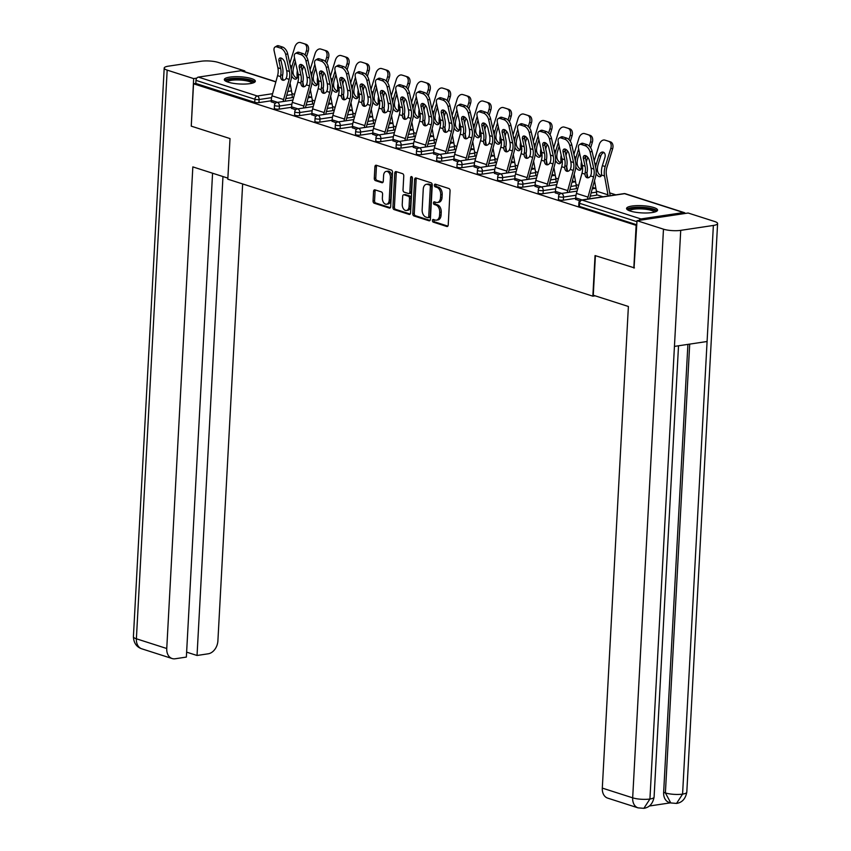 <?xml version="1.0" encoding="UTF-8"?>
<svg xmlns="http://www.w3.org/2000/svg" width="851" height="851" viewBox="0 0 851 851"><rect width="100%" height="100%" fill="white"/><g stroke="black" fill="none" stroke-linecap="round" stroke-linejoin="round"><path stroke-width="1.28" d="M432.436 220.526A1.372 0.883 -98.5 0 0 433.265 222.143L446.828 226.494A1.957 1.266 -98.5 0 0 447.222 226.526A1.957 1.266 -98.5 0 0 448.211 225.004L450.062 190.826A1.957 1.266 -98.5 0 0 448.881 188.518L435.318 184.167A1.372 0.883 -98.5 0 0 435.169 186.826L436.925 187.39A6.255 4.042 -98.5 0 1 440.69 194.773L440.531 197.623A6.255 4.042 -98.5 0 1 437.371 202.495A6.255 4.042 -98.5 0 1 436.116 202.389L434.361 201.825A1.372 0.883 -98.5 0 0 434.223 204.485L435.978 205.048A6.255 4.042 -98.5 0 1 439.733 212.431L439.573 215.282A6.255 4.042 -98.5 0 1 436.414 220.154A6.255 4.042 -98.5 0 1 435.159 220.047L433.404 219.484A1.372 0.883 -98.5 0 0 432.436 220.526M434.084 219.696A1.372 0.883 -98.5 0 0 434.765 221.92L447.849 226.111M435.999 184.39A1.372 0.883 -98.5 0 0 436.68 186.603L438.435 187.167L436.925 187.39M435.042 202.049A1.372 0.883 -98.5 0 0 435.723 204.261L437.478 204.825L435.978 205.048M228.1 82.143A15.531 3.606 3.1 0 0 245.152 84.047A15.531 3.606 3.1 0 0 255.343 81.228A15.531 3.606 3.1 0 0 251.566 78.622A15.531 3.606 3.1 0 0 234.504 76.718A15.531 3.606 3.1 0 0 224.324 79.547A15.531 3.606 3.1 0 0 228.1 82.143M630.336 211.059A15.531 3.606 3.1 0 0 647.398 212.963A15.531 3.606 3.1 0 0 657.578 210.133A15.531 3.606 3.1 0 0 653.802 207.538A15.531 3.606 3.1 0 0 636.75 205.634A15.531 3.606 3.1 0 0 626.559 208.452A15.531 3.606 3.1 0 0 630.336 211.059M374.961 189.837A1.957 1.266 -98.5 0 0 374.568 189.805A1.957 1.266 -98.5 0 0 373.578 191.326L373.057 200.921A1.957 1.266 -98.5 0 0 374.238 203.229L389.301 208.048A1.957 1.266 -98.5 0 0 389.694 208.091A1.957 1.266 -98.5 0 0 390.683 206.559L392.534 172.391A1.957 1.266 -98.5 0 0 391.364 170.083L376.291 165.254A1.957 1.266 -98.5 0 0 375.897 165.222A1.957 1.266 -98.5 0 0 374.908 166.743L374.28 178.327A1.957 1.266 -98.5 0 0 375.461 180.635L381.908 182.699A1.957 1.266 -98.5 0 0 382.301 182.731A1.957 1.266 -98.5 0 0 383.29 181.21L383.599 175.466A5.234 3.372 -98.5 0 1 386.237 171.391A5.234 3.372 -98.5 0 1 390.428 177.657L389.215 200.155A5.234 3.372 -98.5 0 1 386.567 204.229A5.234 3.372 -98.5 0 1 382.376 197.964L382.578 194.209A1.957 1.266 -98.5 0 0 381.408 191.911L374.961 189.837M634.442 267.895L595.051 255.566L592.849 296.18L227.813 179.189L230.015 138.575L191.252 126.15L193.539 83.792L636.739 225.536M633.825 267.991L636.112 225.632M412.778 213.644A1.957 1.266 -98.5 0 0 413.948 215.952L429.01 220.781A1.957 1.266 -98.5 0 0 429.404 220.813A1.957 1.266 -98.5 0 0 430.393 219.292L432.244 185.114A1.957 1.266 -98.5 0 0 431.074 182.805L416.001 177.976A1.957 1.266 -98.5 0 0 415.607 177.944A1.957 1.266 -98.5 0 0 414.628 179.465L412.778 213.644L414.277 213.42A1.957 1.266 -98.5 0 0 415.448 215.728L430.042 220.398M409.161 214.42L394.087 209.591A1.957 1.266 -98.5 0 1 392.917 207.282L394.768 173.104A1.957 1.266 -98.5 0 1 395.758 171.583A1.957 1.266 -98.5 0 1 396.151 171.615L402.597 173.678A1.957 1.266 -98.5 0 1 403.768 175.987L403.023 189.847A1.957 1.266 -98.5 0 0 404.193 192.156L408.469 193.528A1.957 1.266 -98.5 0 0 408.863 193.56A1.957 1.266 -98.5 0 0 409.852 192.039L410.629 177.614A1.372 0.883 -98.5 0 1 412.416 178.189L410.544 212.931A1.957 1.266 -98.5 0 1 409.554 214.452A1.957 1.266 -98.5 0 1 409.161 214.42L409.916 214.303M592.849 296.18L595.168 295.84M685.257 213.441A2.989 2.17 107.8 0 0 684.278 212.622A2.989 2.17 107.8 0 0 683.523 212.559L640.952 218.952A2.989 2.17 107.8 0 0 639.09 220.377M636.952 221.685L579.605 203.304L579.435 206.399L636.782 224.781M193.539 83.792L195.804 83.451L195.964 80.356A2.989 2.17 -72.2 0 1 198.379 77.111L240.95 70.729A2.989 2.17 -72.2 0 1 241.705 70.782L275.905 81.739M308.519 96.354L311.423 97.291M328.816 102.854L331.72 103.79M349.112 109.364L352.016 110.29M369.398 115.864L372.302 116.8M389.694 122.374L392.598 123.299M409.991 128.873L412.895 129.809M430.287 135.383L433.191 136.309M450.583 141.883L453.487 142.819M470.869 148.382L473.773 149.319M491.165 154.893L494.069 155.818M511.462 161.392L514.366 162.328M531.758 167.902L534.662 168.828M552.054 174.402L554.958 175.338M572.34 180.912L575.244 181.837M592.636 187.411L595.54 188.348M609.71 192.879L615.837 194.847M575.627 199.294L579.765 200.847M279.234 109.13A2.989 0.691 -176.9 0 1 275.022 108.843A2.989 0.691 -176.9 0 1 274.299 108.343L274.469 105.247A2.989 0.691 -176.9 0 0 275.192 105.747A2.989 0.691 3.1 0 0 279.405 106.035L279.234 109.13L291.553 107.279M312.466 104.141L306.115 105.088M292.17 97.631L285.819 98.588M271.256 100.78L258.938 102.62A2.989 0.691 -176.9 0 1 254.736 102.343L254.896 99.248L195.964 80.356M195.804 83.451L254.736 102.343M579.435 206.399A2.989 0.691 -176.9 0 1 578.712 205.899L578.882 202.804A2.989 0.691 -176.9 0 0 579.605 203.304A2.989 2.17 107.8 0 1 582.02 200.07L640.952 218.952M291.499 108.237L295.648 109.79M319.816 122.14A2.989 0.691 -176.9 0 1 315.615 121.853A2.989 0.691 -176.9 0 1 314.891 121.353L315.051 118.257A2.989 0.691 -176.9 0 0 315.785 118.757A2.989 0.691 3.1 0 0 319.987 119.044L319.816 122.14L332.145 120.289M353.048 117.151L346.697 118.098M332.092 121.246L336.23 122.799M360.409 135.149A2.989 0.691 -176.9 0 1 356.207 134.862A2.989 0.691 -176.9 0 1 355.473 134.362L355.644 131.267A2.989 0.691 -176.9 0 0 356.367 131.767A2.989 0.691 3.1 0 0 360.579 132.054L360.409 135.149L372.727 133.299M393.641 130.16L387.29 131.107M372.685 134.256L376.823 135.798M401.002 148.148A2.989 0.691 -176.9 0 1 396.789 147.861A2.989 0.691 -176.9 0 1 396.066 147.361L396.236 144.276A2.989 0.691 -176.9 0 0 396.96 144.776A2.989 0.691 3.1 0 0 401.161 145.064L401.002 148.148L413.32 146.308M434.233 143.159L427.883 144.117M413.267 147.255L417.415 148.808M441.584 161.158A2.989 0.691 -176.9 0 1 437.382 160.871A2.989 0.691 -176.9 0 1 436.648 160.371L436.818 157.275A2.989 0.691 -176.9 0 0 437.552 157.775A2.989 0.691 3.1 0 0 441.754 158.063L441.584 161.158L453.913 159.307M474.815 156.169L468.465 157.127M453.86 160.265L457.998 161.818M482.177 174.168A2.989 0.691 -176.9 0 1 477.964 173.881A2.989 0.691 -176.9 0 1 477.241 173.381L477.411 170.285A2.989 0.691 -176.9 0 0 478.134 170.785A2.989 0.691 3.1 0 0 482.347 171.072L482.177 174.168L494.495 172.317M515.408 169.179L509.058 170.136M494.442 173.274L498.59 174.827M522.769 187.177A2.989 0.691 -176.9 0 1 518.557 186.89A2.989 0.691 -176.9 0 1 517.833 186.39L517.993 183.295A2.989 0.691 -176.9 0 0 518.727 183.795A2.989 0.691 3.1 0 0 522.929 184.082L522.769 187.177L535.088 185.327M555.99 182.188L549.64 183.146M535.034 186.284L539.172 187.837M563.351 200.187A2.989 0.691 -176.9 0 1 559.15 199.9A2.989 0.691 -176.9 0 1 558.416 199.4L558.586 196.304A2.989 0.691 -176.9 0 0 559.309 196.804A2.989 0.691 3.1 0 0 563.522 197.092L563.351 200.187L575.67 198.336M596.583 195.198L590.232 196.145M555.331 192.783L559.469 194.336M543.055 193.677A2.989 0.691 -176.9 0 1 538.853 193.39A2.989 0.691 -176.9 0 1 538.119 192.89L538.289 189.805A2.989 0.691 -176.9 0 0 539.023 190.305A2.989 0.691 3.1 0 0 543.225 190.592L543.055 193.677L555.384 191.837M576.287 188.688L569.936 189.645M514.738 179.784L518.887 181.327M502.473 180.678A2.989 0.691 -176.9 0 1 498.26 180.391A2.989 0.691 -176.9 0 1 497.537 179.891L497.707 176.795A2.989 0.691 -176.9 0 0 498.431 177.295A2.989 0.691 3.1 0 0 502.633 177.582L502.473 180.678L514.791 178.827M535.705 175.678L529.354 176.636M474.156 166.775L478.294 168.328M461.88 167.668A2.989 0.691 -176.9 0 1 457.678 167.381A2.989 0.691 -176.9 0 1 456.944 166.881L457.115 163.786A2.989 0.691 -176.9 0 0 457.838 164.286A2.989 0.691 3.1 0 0 462.05 164.573L461.88 167.668L474.198 165.817M495.112 162.679L488.761 163.626M433.563 153.765L437.701 155.318M421.298 154.659A2.989 0.691 -176.9 0 1 417.086 154.371A2.989 0.691 -176.9 0 1 416.362 153.871L416.522 150.776A2.989 0.691 -176.9 0 0 417.256 151.276A2.989 0.691 3.1 0 0 421.458 151.563L421.298 154.659L433.616 152.808M454.519 149.67L448.169 150.616M392.971 140.755L397.119 142.308M380.705 141.649A2.989 0.691 -176.9 0 1 376.493 141.362A2.989 0.691 -176.9 0 1 375.77 140.862L375.94 137.766A2.989 0.691 -176.9 0 0 376.663 138.266A2.989 0.691 3.1 0 0 380.876 138.553L380.705 141.649L393.024 139.798M413.937 136.66L407.586 137.617M352.388 127.746L356.526 129.299M340.113 128.639A2.989 0.691 -176.9 0 1 335.911 128.352A2.989 0.691 -176.9 0 1 335.177 127.852L335.347 124.757A2.989 0.691 -176.9 0 0 336.071 125.257A2.989 0.691 3.1 0 0 340.283 125.544L340.113 128.639L352.442 126.788M373.344 123.65L366.994 124.608M311.796 114.736L315.944 116.289M299.531 115.63A2.989 0.691 -176.9 0 1 295.318 115.342A2.989 0.691 -176.9 0 1 294.595 114.842L294.765 111.747A2.989 0.691 -176.9 0 0 295.488 112.247A2.989 0.691 3.1 0 0 299.69 112.534L299.531 115.63L311.849 113.779M332.762 110.641L326.412 111.598M271.203 101.726L275.352 103.279M436.414 220.154L437.925 219.93A6.255 4.042 -98.5 0 0 441.084 215.058L439.573 215.282M437.478 204.825A6.255 4.042 -98.5 0 1 441.233 212.207L441.084 215.058M437.371 202.495L438.882 202.272A6.255 4.042 -98.5 0 0 442.041 197.4L440.531 197.623M438.435 187.167A6.255 4.042 -98.5 0 1 442.19 194.549L442.041 197.4M416.479 178.136A1.957 1.266 -98.5 0 0 416.128 179.242L414.277 213.42M427.755 217.675A1.372 0.883 -98.5 0 0 428.723 216.633L430.351 186.635A1.372 0.883 -98.5 0 0 429.521 185.018L427.67 184.422A6.255 4.042 -98.5 0 0 426.415 184.316A6.255 4.042 -98.5 0 0 423.255 189.188L422.149 209.697A6.255 4.042 -98.5 0 0 425.904 217.079L427.755 217.675M429.255 217.452A1.372 0.883 -98.5 0 0 430.223 216.409L428.723 216.633M426.415 184.316L427.915 184.082A6.255 4.042 -98.5 0 1 429.181 184.199L431.031 184.795A1.372 0.883 -98.5 0 1 431.851 186.412L430.223 216.409M410.182 214.037L395.598 209.367L394.087 209.591M396.63 171.774A1.957 1.266 -98.5 0 0 396.268 172.881L394.417 207.059A1.957 1.266 -98.5 0 0 395.598 209.367M409.98 193.305A1.957 1.266 -98.5 0 0 410.373 193.337A1.957 1.266 -98.5 0 0 411.352 191.815L412.139 177.38L410.629 177.614M402.246 204.229A5.234 3.372 -98.5 0 0 406.438 210.495A5.234 3.372 -98.5 0 0 409.076 206.421L409.501 198.496A1.957 1.266 -98.5 0 0 408.331 196.187L404.055 194.815A1.957 1.266 -98.5 0 0 403.661 194.783A1.957 1.266 -98.5 0 0 402.672 196.304L402.246 204.229M406.438 210.495L407.937 210.271A5.234 3.372 -98.5 0 0 410.576 206.197L409.076 206.421M404.799 194.709A1.957 1.266 -98.5 0 1 405.161 194.56A1.957 1.266 -98.5 0 1 405.555 194.592L409.831 195.964A1.957 1.266 -98.5 0 1 411.001 198.272L410.576 206.197M386.567 204.229L388.077 204.006A5.234 3.372 -98.5 0 0 390.715 199.932L389.215 200.155M386.237 171.391L387.737 171.168A5.234 3.372 -98.5 0 1 391.939 177.434L390.715 199.932M376.77 165.402A1.957 1.266 -98.5 0 0 376.419 166.519L375.791 178.093A1.957 1.266 -98.5 0 0 376.961 180.401L382.929 182.316M375.44 189.996A1.957 1.266 -98.5 0 0 375.089 191.103L374.568 200.687A1.957 1.266 -98.5 0 0 375.738 202.995L390.332 207.676M604.072 152.606A4.585 3.138 -73.4 0 0 600.732 156.105L598.21 164.254A13.339 9.712 107.8 0 0 597.445 168.551A13.339 9.712 107.8 0 0 597.455 170.508L597.891 172.242A4.585 2.532 -117.5 0 0 601.104 175.636A4.585 2.532 -117.5 0 0 601.306 175.689M595.626 167.317A15.935 11.595 -72.2 0 1 596.413 163.722L598.923 155.563A4.585 3.138 106.6 0 1 603.231 152.138A4.585 3.138 106.6 0 1 603.274 152.148A4.585 3.138 106.6 0 1 604.912 157.488L602.391 165.637L605.189 166.53L610.827 148.297A5.978 4.095 -73.4 0 0 608.678 141.34L610.486 141.872A5.978 4.095 106.6 0 1 612.624 148.829L606.997 167.073A13.339 9.712 107.8 0 0 606.22 171.359A13.339 9.712 107.8 0 0 606.433 174.987L609.88 193.837A15.935 11.595 -72.2 0 1 610.124 195.709M596.104 173.498A4.585 2.532 62.5 0 0 599.189 176.625A4.585 2.532 62.5 0 0 600.551 176.572A4.585 2.532 62.5 0 0 601.487 175.008L601.508 173.434A15.935 11.595 -72.2 0 1 601.466 170.753A15.935 11.595 -72.2 0 1 602.391 165.637M608.135 196.007A13.339 9.712 107.8 0 0 607.965 194.826L604.529 175.976A15.935 11.595 -72.2 0 1 604.263 171.657A15.935 11.595 -72.2 0 1 605.189 166.53M602.965 196.783L596.604 194.741A13.339 9.712 107.8 0 0 596.391 191.124L594.487 180.699M606.603 140.638A5.978 4.095 106.6 0 1 606.657 140.649A5.978 4.095 106.6 0 1 606.71 140.67L608.678 141.34M604.912 140.128A5.978 4.095 -73.4 0 0 604.859 140.107A5.978 4.095 -73.4 0 0 599.242 144.585L594.2 160.913M606.71 140.67L610.486 141.872M583.424 158.701A4.585 2.447 60 0 1 584.116 155.701A4.585 2.447 60 0 1 585.52 155.627A4.585 2.447 60 0 1 589.403 160.626L591.073 168.147A13.339 9.712 -72.2 0 1 591.392 172.274A13.339 9.712 -72.2 0 1 591.168 174.274L590.541 175.944A4.585 3.138 103.3 0 1 587.211 177.795A4.585 3.138 103.3 0 1 587.041 177.742A4.585 3.138 103.3 0 1 585.031 174.178L585.18 172.349L587.03 172.785A15.935 11.595 107.8 0 0 587.36 170.062A15.935 11.595 107.8 0 0 586.977 165.137L585.318 157.605L583.424 158.701L585.084 166.232A13.339 9.712 -72.2 0 1 585.403 170.349A13.339 9.712 -72.2 0 1 585.18 172.349M590.137 152.212A5.978 3.202 -120 0 0 585.062 145.691L586.956 144.596A5.978 3.202 60 0 1 592.03 151.116L590.137 152.212L593.87 169.041A13.339 9.712 -72.2 0 1 594.189 173.168A13.339 9.712 -72.2 0 1 593.572 176.912L588.009 197.113A15.935 11.595 107.8 0 0 587.562 199.091M589.552 198.794A13.339 9.712 -72.2 0 1 589.849 197.549L595.413 177.348A15.935 11.595 107.8 0 0 596.147 172.87A15.935 11.595 107.8 0 0 595.764 167.945L592.03 151.116M585.062 145.691L581.297 144.479A5.978 3.202 -120 0 0 579.467 144.574A5.978 3.202 -120 0 0 578.563 148.499L582.286 165.328A13.339 9.712 -72.2 0 1 582.605 169.455A13.339 9.712 -72.2 0 1 581.999 173.2L576.435 193.411A15.935 11.595 107.8 0 0 575.702 197.879L575.606 199.517M587.03 172.785L586.86 174.615A4.585 3.138 -76.7 0 0 588.169 177.806M579.467 144.574L581.361 143.489A5.978 3.202 60 0 1 583.19 143.394L581.297 144.479M586.956 144.596L583.19 143.394M585.307 155.563A4.585 2.447 -120 0 0 585.318 157.605M628.602 210.399A13.446 3.117 -176.9 0 1 640.207 207.655A13.446 3.117 -176.9 0 1 655.174 210.931A13.446 3.117 -176.9 0 1 655.344 211.846M654.302 212.144A12.446 2.893 3.1 0 0 654.142 211.888A12.446 2.893 3.1 0 0 641.558 208.899A12.446 2.893 3.1 0 0 629.612 210.803M657.121 210.942A15.435 3.585 3.1 0 0 642.186 207.261A15.435 3.585 3.1 0 0 626.932 209.303M226.366 81.483A13.446 3.117 -176.9 0 1 244.152 79.207A13.446 3.117 -176.9 0 1 253.098 82.93M252.056 83.228A12.446 2.893 3.1 0 0 243.769 80.377A12.446 2.893 3.1 0 0 227.366 81.898M254.885 82.026A15.435 3.585 3.1 0 0 244.801 78.803A15.435 3.585 3.1 0 0 224.685 80.388M595.402 255.672L593.264 295.223L628.389 306.477L602.306 788.1L632.676 797.834L663.472 229.174L637.005 220.696L634.048 267.959M663.472 229.174A12.244 2.84 3.1 0 0 680.726 230.355L674.439 346.4L707.085 341.506L713.372 225.451L680.726 230.355M713.372 225.451A12.244 2.84 3.1 0 0 717.595 223.547A12.244 2.84 3.1 0 0 714.617 221.494L688.151 213.016L637.005 220.696M649.356 806.014L670.46 802.844M638.059 807.865L643.867 808.333L649.93 799.015A12.244 2.84 3.1 0 1 632.676 797.834A11.946 8.691 107.8 0 0 638.059 807.865L607.678 798.121A11.946 8.691 -72.2 0 1 602.306 788.1M663.642 792.366L665.397 792.93L670.779 802.95L669.014 802.387A11.946 8.691 -72.2 0 1 663.642 792.366L687.906 344.378M689.704 344.112L665.397 792.93A12.244 2.84 3.1 0 0 682.576 794.111L676.545 803.429L670.779 802.95M227.877 178.125L192.837 166.892L166.753 648.515A11.946 8.691 107.8 0 0 172.136 658.536A11.946 8.691 107.8 0 0 175.157 658.77L186.358 657.078L212.569 173.21M164.2 68.069A12.244 2.84 3.1 0 0 167.179 70.122L136.383 638.782A11.946 8.691 107.8 0 0 141.755 648.802C136.554 647.047 133.767 643.026 133.405 636.729L164.2 68.069A12.244 2.84 3.1 0 1 168.424 66.165L201.07 61.261A12.244 2.84 3.1 0 1 218.324 62.442L244.79 70.92L244.748 71.761M167.179 70.122L193.656 78.6L196.794 78.132M242.992 71.197L244.79 70.92M186.624 652.143L197.038 655.483L208.25 653.791A11.946 8.691 107.8 0 0 217.899 640.835L242.641 183.944M197.038 655.483L222.973 176.551M193.656 78.6L191.262 125.969M579.488 152.68L577.925 157.754A13.339 9.712 107.8 0 0 577.148 162.041A13.339 9.712 107.8 0 0 577.159 164.009L577.606 165.743A4.585 2.532 -117.5 0 0 580.808 169.126A4.585 2.532 -117.5 0 0 581.02 169.189M575.329 160.818A15.935 11.595 -72.2 0 1 576.116 157.212L578.627 149.063A4.585 3.138 106.6 0 1 578.659 148.968M575.808 166.987A4.585 2.532 62.5 0 0 578.903 170.126A4.585 2.532 62.5 0 0 580.265 170.072A4.585 2.532 62.5 0 0 581.19 168.498L581.212 166.924A15.935 11.595 -72.2 0 1 581.169 164.254A15.935 11.595 -72.2 0 1 581.478 161.669M577.733 188.688L576.318 188.241A13.339 9.712 107.8 0 0 576.095 184.614L574.191 174.189M585.445 158.233L586.169 155.914M589.211 146.064L590.53 141.787A5.978 4.095 -73.4 0 0 588.392 134.83L590.19 135.373A5.978 4.095 106.6 0 1 592.328 142.33L590.637 147.84M586.307 134.128A5.978 4.095 106.6 0 1 586.371 134.15A5.978 4.095 106.6 0 1 586.424 134.16L588.392 134.83M584.616 133.628A5.978 4.095 -73.4 0 0 584.563 133.607A5.978 4.095 -73.4 0 0 578.946 138.085L573.904 154.403M586.424 134.16L590.19 135.373M587.722 157.265L586.701 160.562A13.339 9.712 107.8 0 0 586.307 162.084M586.977 173.072L587.775 177.423M559.192 146.181L557.628 151.244A13.339 9.712 107.8 0 0 556.852 155.542A13.339 9.712 107.8 0 0 556.862 157.499L557.309 159.233A4.585 2.532 -117.5 0 0 560.522 162.626A4.585 2.532 -117.5 0 0 560.724 162.679M555.033 154.318A15.935 11.595 -72.2 0 1 555.82 150.712L558.341 142.553A4.585 3.138 106.6 0 1 558.362 142.468M555.512 160.488A4.585 2.532 62.5 0 0 558.607 163.626A4.585 2.532 62.5 0 0 559.969 163.562A4.585 2.532 62.5 0 0 560.905 161.998L560.915 160.424A15.935 11.595 -72.2 0 1 560.883 157.754A15.935 11.595 -72.2 0 1 561.181 155.169M557.437 182.188L556.022 181.731A13.339 9.712 107.8 0 0 555.799 178.114L553.895 167.69M565.16 151.723L565.872 149.414M568.915 139.564L570.234 135.288A5.978 4.095 -73.4 0 0 568.096 128.331L569.893 128.863A5.978 4.095 106.6 0 1 572.042 135.83L570.34 141.33M566.021 127.629A5.978 4.095 106.6 0 1 566.075 127.639A5.978 4.095 106.6 0 1 566.128 127.661L568.096 128.331M564.319 127.118A5.978 4.095 -73.4 0 0 564.266 127.107A5.978 4.095 -73.4 0 0 558.66 131.575L553.618 147.904M566.128 127.661L569.893 128.863M567.426 150.765L566.404 154.063A13.339 9.712 107.8 0 0 566.011 155.573M566.692 166.562L567.479 170.913M538.896 139.67L537.332 144.744A13.339 9.712 107.8 0 0 536.555 149.031A13.339 9.712 107.8 0 0 536.566 150.999L537.013 152.733A4.585 2.532 -117.5 0 0 540.225 156.127A4.585 2.532 -117.5 0 0 540.428 156.18M534.736 147.808A15.935 11.595 -72.2 0 1 535.524 144.202L538.045 136.054A4.585 3.138 106.6 0 1 538.077 135.958M535.215 153.978A4.585 2.532 62.5 0 0 538.311 157.116A4.585 2.532 62.5 0 0 539.672 157.063A4.585 2.532 62.5 0 0 540.608 155.499L540.63 153.925A15.935 11.595 -72.2 0 1 540.587 151.244A15.935 11.595 -72.2 0 1 540.896 148.659M537.141 175.678L535.726 175.232A13.339 9.712 107.8 0 0 535.513 171.604L533.598 161.19M544.863 145.223L545.576 142.904M548.618 133.054L549.937 128.788A5.978 4.095 -73.4 0 0 547.799 121.821L549.608 122.363A5.978 4.095 106.6 0 1 551.746 129.32L550.044 134.83M545.725 121.119A5.978 4.095 106.6 0 1 545.778 121.14A5.978 4.095 106.6 0 1 545.831 121.15L547.799 121.821M544.023 120.619A5.978 4.095 -73.4 0 0 543.97 120.597A5.978 4.095 -73.4 0 0 538.364 125.076L533.322 141.394M545.831 121.15L549.608 122.363M547.129 144.266L546.108 147.563A13.339 9.712 107.8 0 0 545.714 149.074M546.395 160.062L547.193 164.413M518.599 133.171L517.036 138.245A13.339 9.712 107.8 0 0 516.259 142.532A13.339 9.712 107.8 0 0 516.27 144.5L516.717 146.234A4.585 2.532 -117.5 0 0 519.929 149.616A4.585 2.532 -117.5 0 0 520.131 149.67M514.451 141.309A15.935 11.595 -72.2 0 1 515.227 137.702L517.748 129.554A4.585 3.138 106.6 0 1 517.78 129.458M514.919 147.478A4.585 2.532 62.5 0 0 518.014 150.616A4.585 2.532 62.5 0 0 519.376 150.563A4.585 2.532 62.5 0 0 520.312 148.989L520.333 147.414A15.935 11.595 -72.2 0 1 520.291 144.744A15.935 11.595 -72.2 0 1 520.599 142.16M516.844 169.179L515.429 168.721A13.339 9.712 107.8 0 0 515.217 165.105L513.313 154.68M524.567 138.724L525.28 136.405M528.322 126.554L529.641 122.278A5.978 4.095 -73.4 0 0 527.503 115.321L529.311 115.864A5.978 4.095 106.6 0 1 531.45 122.821L529.747 128.32M525.429 114.619A5.978 4.095 106.6 0 1 525.482 114.63A5.978 4.095 106.6 0 1 525.535 114.651L527.503 115.321M523.737 114.108A5.978 4.095 -73.4 0 0 523.673 114.098A5.978 4.095 -73.4 0 0 518.068 118.566L513.025 134.894M525.535 114.651L529.311 115.864M526.833 137.756L525.822 141.053A13.339 9.712 107.8 0 0 525.418 142.564M526.099 153.552L526.897 157.903M498.314 126.661L496.739 131.735A13.339 9.712 107.8 0 0 495.973 136.022A13.339 9.712 107.8 0 0 495.984 137.99L496.42 139.724A4.585 2.532 -117.5 0 0 499.633 143.117A4.585 2.532 -117.5 0 0 499.835 143.17M494.154 134.798A15.935 11.595 -72.2 0 1 494.942 131.192L497.452 123.044A4.585 3.138 106.6 0 1 497.484 122.948M494.633 140.979A4.585 2.532 62.5 0 0 497.718 144.106A4.585 2.532 62.5 0 0 499.08 144.053A4.585 2.532 62.5 0 0 500.016 142.489L500.037 140.915A15.935 11.595 -72.2 0 1 499.994 138.234A15.935 11.595 -72.2 0 1 500.303 135.649M496.558 162.679L495.133 162.222A13.339 9.712 107.8 0 0 494.92 158.594L493.016 148.18M504.271 132.213L504.983 129.905M508.026 120.044L509.355 115.779A5.978 4.095 -73.4 0 0 507.207 108.822L509.015 109.353A5.978 4.095 106.6 0 1 511.153 116.31L509.451 121.821M505.132 108.109A5.978 4.095 106.6 0 1 505.186 108.13A5.978 4.095 106.6 0 1 505.239 108.151L507.207 108.822M503.441 107.609A5.978 4.095 -73.4 0 0 503.388 107.588A5.978 4.095 -73.4 0 0 497.771 112.066L492.729 128.395M505.239 108.151L509.015 109.353M506.547 131.256L505.526 134.554A13.339 9.712 107.8 0 0 505.132 136.064M505.802 147.053L506.6 151.404M563.128 152.201A4.585 2.447 60 0 1 563.83 149.191A4.585 2.447 60 0 1 565.224 149.116A4.585 2.447 60 0 1 569.106 154.116L570.776 161.637A13.339 9.712 -72.2 0 1 571.095 165.764A13.339 9.712 -72.2 0 1 570.872 167.764L570.244 169.434A4.585 3.138 103.3 0 1 566.915 171.285A4.585 3.138 103.3 0 1 566.745 171.242A4.585 3.138 103.3 0 1 564.734 167.668L564.883 165.849L566.734 166.285A15.935 11.595 107.8 0 0 567.064 163.552A15.935 11.595 107.8 0 0 566.692 158.626L565.021 151.106L563.128 152.201L564.798 159.722A13.339 9.712 -72.2 0 1 565.107 163.849A13.339 9.712 -72.2 0 1 564.883 165.849M569.84 145.712A5.978 3.202 -120 0 0 564.766 139.192L566.66 138.096A5.978 3.202 60 0 1 571.734 144.617L569.84 145.712L573.574 162.541A13.339 9.712 -72.2 0 1 573.893 166.668A13.339 9.712 -72.2 0 1 573.276 170.413L567.713 190.613A15.935 11.595 107.8 0 0 567.277 192.592M569.255 192.294A13.339 9.712 -72.2 0 1 569.553 191.049L575.116 170.849A15.935 11.595 107.8 0 0 575.85 166.37A15.935 11.595 107.8 0 0 575.467 161.445L571.734 144.617M564.766 139.192L561 137.979A5.978 3.202 -120 0 0 559.181 138.075A5.978 3.202 -120 0 0 558.267 142L562 158.829A13.339 9.712 -72.2 0 1 562.32 162.956A13.339 9.712 -72.2 0 1 561.703 166.7L556.139 186.901A15.935 11.595 107.8 0 0 555.405 191.379L555.32 193.007M566.734 166.285L566.575 168.104A4.585 3.138 -76.7 0 0 567.883 171.296M559.181 138.075L561.075 136.979A5.978 3.202 60 0 1 562.894 136.883L561 137.979M566.66 138.096L562.894 136.883M565.011 149.063A4.585 2.447 -120 0 0 565.021 151.106M542.832 145.691A4.585 2.447 60 0 1 543.534 142.691A4.585 2.447 60 0 1 544.927 142.617A4.585 2.447 60 0 1 548.81 147.617L550.48 155.137A13.339 9.712 -72.2 0 1 550.799 159.265A13.339 9.712 -72.2 0 1 550.576 161.264L549.948 162.935A4.585 3.138 103.3 0 1 546.619 164.786A4.585 3.138 103.3 0 1 546.459 164.732A4.585 3.138 103.3 0 1 544.438 161.169L544.587 159.35L546.438 159.786A15.935 11.595 107.8 0 0 546.778 157.052A15.935 11.595 107.8 0 0 546.395 152.127L544.725 144.606L542.832 145.691L544.502 153.223A13.339 9.712 -72.2 0 1 544.821 157.35A13.339 9.712 -72.2 0 1 544.587 159.35M549.544 139.202A5.978 3.202 -120 0 0 544.48 132.682L546.374 131.586A5.978 3.202 60 0 1 551.437 138.107L549.544 139.202L553.278 156.031A13.339 9.712 -72.2 0 1 553.597 160.158A13.339 9.712 -72.2 0 1 552.98 163.903L547.427 184.114A15.935 11.595 107.8 0 0 546.98 186.082M548.959 185.784A13.339 9.712 -72.2 0 1 549.257 184.539L554.82 164.339A15.935 11.595 107.8 0 0 555.554 159.871A15.935 11.595 107.8 0 0 555.171 154.935L551.437 138.107M544.48 132.682L540.704 131.48A5.978 3.202 -120 0 0 538.885 131.575A5.978 3.202 -120 0 0 537.97 135.49L541.704 152.318A13.339 9.712 -72.2 0 1 542.023 156.446A13.339 9.712 -72.2 0 1 541.406 160.201L535.843 180.401A15.935 11.595 107.8 0 0 535.109 184.869L535.024 186.507M546.438 159.786L546.278 161.605A4.585 3.138 -76.7 0 0 547.587 164.796M538.885 131.575L540.779 130.48A5.978 3.202 60 0 1 542.598 130.384L540.704 131.48M546.374 131.586L542.598 130.384M544.714 142.564A4.585 2.447 -120 0 0 544.725 144.606M522.535 139.192A4.585 2.447 60 0 1 523.237 136.181A4.585 2.447 60 0 1 524.631 136.117A4.585 2.447 60 0 1 528.524 141.106L530.194 148.638A13.339 9.712 -72.2 0 1 530.503 152.754A13.339 9.712 -72.2 0 1 530.279 154.754L529.652 156.424A4.585 3.138 103.3 0 1 526.322 158.275A4.585 3.138 103.3 0 1 526.163 158.233A4.585 3.138 103.3 0 1 524.142 154.669L524.301 152.84L526.152 153.276A15.935 11.595 107.8 0 0 526.482 150.553A15.935 11.595 107.8 0 0 526.099 145.617L524.429 138.096L522.535 139.192L524.205 146.712A13.339 9.712 -72.2 0 1 524.524 150.84A13.339 9.712 -72.2 0 1 524.301 152.84M529.258 132.703A5.978 3.202 -120 0 0 524.184 126.182L526.078 125.086A5.978 3.202 60 0 1 531.152 131.607L529.258 132.703L532.981 149.531A13.339 9.712 -72.2 0 1 533.3 153.659A13.339 9.712 -72.2 0 1 532.694 157.403L527.131 177.604A15.935 11.595 107.8 0 0 526.684 179.582M528.673 179.284A13.339 9.712 -72.2 0 1 528.96 178.04L534.524 157.839A15.935 11.595 107.8 0 0 535.258 153.361A15.935 11.595 107.8 0 0 534.875 148.436L531.152 131.607M524.184 126.182L520.408 124.969A5.978 3.202 -120 0 0 518.589 125.065A5.978 3.202 -120 0 0 517.674 128.99L521.408 145.819A13.339 9.712 -72.2 0 1 521.727 149.946A13.339 9.712 -72.2 0 1 521.11 153.691L515.546 173.891A15.935 11.595 107.8 0 0 514.812 178.37L514.727 179.997M526.152 153.276L525.982 155.095A4.585 3.138 -76.7 0 0 527.29 158.286M518.589 125.065L520.482 123.969A5.978 3.202 60 0 1 522.301 123.874L520.408 124.969M526.078 125.086L522.301 123.874M524.429 136.054A4.585 2.447 -120 0 0 524.429 138.096M502.239 132.692A4.585 2.447 60 0 1 502.941 129.682A4.585 2.447 60 0 1 504.335 129.607A4.585 2.447 60 0 1 508.228 134.607L509.898 142.128A13.339 9.712 -72.2 0 1 510.217 146.255A13.339 9.712 -72.2 0 1 509.983 148.255L509.355 149.925A4.585 3.138 103.3 0 1 506.026 151.776A4.585 3.138 103.3 0 1 505.866 151.733A4.585 3.138 103.3 0 1 503.856 148.159L504.005 146.34L505.856 146.776A15.935 11.595 107.8 0 0 506.185 144.042A15.935 11.595 107.8 0 0 505.802 139.117L504.132 131.597L502.239 132.692L503.909 140.213A13.339 9.712 -72.2 0 1 504.228 144.34A13.339 9.712 -72.2 0 1 504.005 146.34M508.962 126.193A5.978 3.202 -120 0 0 503.888 119.672L505.781 118.587A5.978 3.202 60 0 1 510.855 125.097L508.962 126.193L512.696 143.021A13.339 9.712 -72.2 0 1 513.015 147.149A13.339 9.712 -72.2 0 1 512.398 150.904L506.834 171.104A15.935 11.595 107.8 0 0 506.388 173.072M508.377 172.774A13.339 9.712 -72.2 0 1 508.675 171.53L514.227 151.329A15.935 11.595 107.8 0 0 514.961 146.861A15.935 11.595 107.8 0 0 514.589 141.936L510.855 125.097M503.888 119.672L500.111 118.47A5.978 3.202 -120 0 0 498.292 118.566A5.978 3.202 -120 0 0 497.378 122.48L501.111 139.319A13.339 9.712 -72.2 0 1 501.43 143.436A13.339 9.712 -72.2 0 1 500.813 147.191L495.261 167.392A15.935 11.595 107.8 0 0 494.527 171.859L494.431 173.498M505.856 146.776L505.685 148.595A4.585 3.138 -76.7 0 0 506.994 151.786M498.292 118.566L500.186 117.47A5.978 3.202 60 0 1 502.005 117.374L500.111 118.47M505.781 118.587L502.005 117.374M504.132 129.554A4.585 2.447 -120 0 0 504.132 131.597M481.953 126.182A4.585 2.447 60 0 1 482.645 123.182A4.585 2.447 60 0 1 484.049 123.108A4.585 2.447 60 0 1 487.931 128.097L489.602 135.628A13.339 9.712 -72.2 0 1 489.921 139.755A13.339 9.712 -72.2 0 1 489.697 141.755L489.07 143.425A4.585 3.138 103.3 0 1 485.73 145.266A4.585 3.138 103.3 0 1 485.57 145.223A4.585 3.138 103.3 0 1 483.559 141.66L483.708 139.83L485.559 140.266A15.935 11.595 107.8 0 0 485.889 137.543A15.935 11.595 107.8 0 0 485.506 132.618L483.847 125.086L481.953 126.182L483.613 133.703A13.339 9.712 -72.2 0 1 483.932 137.83A13.339 9.712 -72.2 0 1 483.708 139.83M488.665 119.693A5.978 3.202 -120 0 0 483.591 113.172L485.485 112.077A5.978 3.202 60 0 1 490.559 118.597L488.665 119.693L492.399 136.522A13.339 9.712 -72.2 0 1 492.718 140.649A13.339 9.712 -72.2 0 1 492.101 144.393L486.538 164.594A15.935 11.595 107.8 0 0 486.091 166.573M488.08 166.275A13.339 9.712 -72.2 0 1 488.378 165.03L493.942 144.83A15.935 11.595 107.8 0 0 494.676 140.351A15.935 11.595 107.8 0 0 494.293 135.426L490.559 118.597M483.591 113.172L479.826 111.96A5.978 3.202 -120 0 0 477.996 112.055A5.978 3.202 -120 0 0 477.092 115.981L480.815 132.809A13.339 9.712 -72.2 0 1 481.134 136.937A13.339 9.712 -72.2 0 1 480.528 140.681L474.964 160.882A15.935 11.595 107.8 0 0 474.23 165.36L474.135 166.987M485.559 140.266L485.389 142.085A4.585 3.138 -76.7 0 0 486.698 145.276M477.996 112.055L479.89 110.96A5.978 3.202 60 0 1 481.719 110.864L479.826 111.96M485.485 112.077L481.719 110.864M483.836 123.044A4.585 2.447 -120 0 0 483.847 125.086M478.017 120.161L476.454 125.235A13.339 9.712 107.8 0 0 475.677 129.522A13.339 9.712 107.8 0 0 475.688 131.49L476.135 133.224A4.585 2.532 -117.5 0 0 479.336 136.607A4.585 2.532 -117.5 0 0 479.549 136.671M473.858 128.299A15.935 11.595 -72.2 0 1 474.645 124.693L477.156 116.544A4.585 3.138 106.6 0 1 477.188 116.449M474.337 134.469A4.585 2.532 62.5 0 0 477.432 137.607A4.585 2.532 62.5 0 0 478.794 137.554A4.585 2.532 62.5 0 0 479.719 135.979L479.741 134.405A15.935 11.595 -72.2 0 1 479.698 131.735A15.935 11.595 -72.2 0 1 480.007 129.15M476.262 156.169L474.837 155.712A13.339 9.712 107.8 0 0 474.624 152.095L472.72 141.67M483.974 125.714L484.698 123.395M487.74 113.545L489.059 109.268A5.978 4.095 -73.4 0 0 486.921 102.311L488.719 102.854A5.978 4.095 106.6 0 1 490.857 109.811L489.165 115.311M484.836 101.609A5.978 4.095 106.6 0 1 484.9 101.631A5.978 4.095 106.6 0 1 484.953 101.641L486.921 102.311M483.145 101.099A5.978 4.095 -73.4 0 0 483.091 101.088A5.978 4.095 -73.4 0 0 477.475 105.556L472.433 121.884M484.953 101.641L488.719 102.854M486.251 124.746L485.23 128.044A13.339 9.712 107.8 0 0 484.836 129.554M485.506 140.553L486.304 144.893M461.657 119.683A4.585 2.447 60 0 1 462.359 116.672A4.585 2.447 60 0 1 463.752 116.598A4.585 2.447 60 0 1 467.635 121.597L469.305 129.118A13.339 9.712 -72.2 0 1 469.624 133.245A13.339 9.712 -72.2 0 1 469.401 135.245L468.773 136.915A4.585 3.138 103.3 0 1 465.444 138.766A4.585 3.138 103.3 0 1 465.274 138.724A4.585 3.138 103.3 0 1 463.263 135.149L463.412 133.33L465.263 133.767A15.935 11.595 107.8 0 0 465.593 131.033A15.935 11.595 107.8 0 0 465.22 126.108L463.55 118.587L461.657 119.683L463.327 127.203A13.339 9.712 -72.2 0 1 463.635 131.331A13.339 9.712 -72.2 0 1 463.412 133.33M468.369 113.183A5.978 3.202 -120 0 0 463.295 106.673L465.189 105.577A5.978 3.202 60 0 1 470.263 112.098L468.369 113.183L472.103 130.022A13.339 9.712 -72.2 0 1 472.422 134.139A13.339 9.712 -72.2 0 1 471.805 137.894L466.242 158.095A15.935 11.595 107.8 0 0 465.805 160.073M467.784 159.765A13.339 9.712 -72.2 0 1 468.082 158.531L473.645 138.319A15.935 11.595 107.8 0 0 474.379 133.852A15.935 11.595 107.8 0 0 473.996 128.927L470.263 112.098M463.295 106.673L459.529 105.46A5.978 3.202 -120 0 0 457.71 105.556A5.978 3.202 -120 0 0 456.796 109.481L460.529 126.31A13.339 9.712 -72.2 0 1 460.848 130.437A13.339 9.712 -72.2 0 1 460.231 134.181L454.668 154.382A15.935 11.595 107.8 0 0 453.934 158.86L453.849 160.488M465.263 133.767L465.103 135.586A4.585 3.138 -76.7 0 0 466.412 138.777M457.71 105.556L459.604 104.46A5.978 3.202 60 0 1 461.423 104.365L459.529 105.46M465.189 105.577L461.423 104.365M463.54 116.544A4.585 2.447 -120 0 0 463.55 118.587M457.721 113.662L456.157 118.725A13.339 9.712 107.8 0 0 455.381 123.023A13.339 9.712 107.8 0 0 455.391 124.98L455.838 126.714A4.585 2.532 -117.5 0 0 459.051 130.107A4.585 2.532 -117.5 0 0 459.253 130.16M453.562 121.789A15.935 11.595 -72.2 0 1 454.349 118.193L456.87 110.034A4.585 3.138 106.6 0 1 456.891 109.939M454.04 127.969A4.585 2.532 62.5 0 0 457.136 131.097A4.585 2.532 62.5 0 0 458.498 131.043A4.585 2.532 62.5 0 0 459.434 129.48L459.444 127.905A15.935 11.595 -72.2 0 1 459.412 125.225A15.935 11.595 -72.2 0 1 459.71 122.65M455.966 149.67L454.551 149.212A13.339 9.712 107.8 0 0 454.328 145.595L452.424 135.171M463.689 119.204L464.401 116.895M467.444 107.045L468.763 102.769A5.978 4.095 -73.4 0 0 466.625 95.812L468.422 96.344A5.978 4.095 106.6 0 1 470.571 103.311L468.869 108.811M464.55 95.11A5.978 4.095 106.6 0 1 464.603 95.121A5.978 4.095 106.6 0 1 464.657 95.142L466.625 95.812M462.848 94.599A5.978 4.095 -73.4 0 0 462.795 94.578A5.978 4.095 -73.4 0 0 457.178 99.056L452.147 115.385M464.657 95.142L468.422 96.344M465.954 118.246L464.933 121.544A13.339 9.712 107.8 0 0 464.54 123.055M465.22 134.043L466.008 138.394M441.361 113.172A4.585 2.447 60 0 1 442.063 110.173A4.585 2.447 60 0 1 443.456 110.098A4.585 2.447 60 0 1 447.339 115.098L449.009 122.618A13.339 9.712 -72.2 0 1 449.328 126.746A13.339 9.712 -72.2 0 1 449.105 128.746L448.477 130.416A4.585 3.138 103.3 0 1 445.147 132.267A4.585 3.138 103.3 0 1 444.988 132.213A4.585 3.138 103.3 0 1 442.967 128.65L443.116 126.82L444.967 127.256A15.935 11.595 107.8 0 0 445.307 124.533A15.935 11.595 107.8 0 0 444.924 119.608L443.254 112.077L441.361 113.172L443.031 120.704A13.339 9.712 -72.2 0 1 443.35 124.82A13.339 9.712 -72.2 0 1 443.116 126.82M448.073 106.683A5.978 3.202 -120 0 0 443.009 100.163L444.903 99.067A5.978 3.202 60 0 1 449.966 105.588L448.073 106.683L451.807 123.512A13.339 9.712 -72.2 0 1 452.126 127.639A13.339 9.712 -72.2 0 1 451.509 131.384L445.956 151.584A15.935 11.595 107.8 0 0 445.509 153.563M447.488 153.265A13.339 9.712 -72.2 0 1 447.786 152.021L453.349 131.82A15.935 11.595 107.8 0 0 454.083 127.342A15.935 11.595 107.8 0 0 453.7 122.416L449.966 105.588M443.009 100.163L439.233 98.95A5.978 3.202 -120 0 0 437.414 99.046A5.978 3.202 -120 0 0 436.499 102.971L440.233 119.8A13.339 9.712 -72.2 0 1 440.552 123.927A13.339 9.712 -72.2 0 1 439.935 127.671L434.372 147.883A15.935 11.595 107.8 0 0 433.638 152.35L433.553 153.988M444.967 127.256L444.807 129.086A4.585 3.138 -76.7 0 0 446.115 132.277M437.414 99.046L439.307 97.961A5.978 3.202 60 0 1 441.126 97.865L439.233 98.95M444.903 99.067L441.126 97.865M443.243 110.034A4.585 2.447 -120 0 0 443.254 112.077M437.425 107.152L435.861 112.226A13.339 9.712 107.8 0 0 435.084 116.513A13.339 9.712 107.8 0 0 435.095 118.48L435.542 120.214A4.585 2.532 -117.5 0 0 438.754 123.597A4.585 2.532 -117.5 0 0 438.956 123.661M433.265 115.289A15.935 11.595 -72.2 0 1 434.053 111.683L436.574 103.535A4.585 3.138 106.6 0 1 436.606 103.439M433.744 121.459A4.585 2.532 62.5 0 0 436.84 124.597A4.585 2.532 62.5 0 0 438.201 124.544A4.585 2.532 62.5 0 0 439.137 122.969L439.148 121.395A15.935 11.595 -72.2 0 1 439.116 118.725A15.935 11.595 -72.2 0 1 439.414 116.14M435.669 143.159L434.255 142.713A13.339 9.712 107.8 0 0 434.042 139.085L432.127 128.661M443.392 112.704L444.105 110.385M447.147 100.535L448.466 96.259A5.978 4.095 -73.4 0 0 446.328 89.302L448.137 89.844A5.978 4.095 106.6 0 1 450.275 96.801L448.573 102.311M444.254 88.6A5.978 4.095 106.6 0 1 444.307 88.621A5.978 4.095 106.6 0 1 444.36 88.632L446.328 89.302M442.552 88.1A5.978 4.095 -73.4 0 0 442.499 88.078A5.978 4.095 -73.4 0 0 436.893 92.557L431.851 108.875M444.36 88.632L448.137 89.844M445.658 111.736L444.637 115.034A13.339 9.712 107.8 0 0 444.243 116.555M444.924 127.544L445.722 131.894M421.064 106.673A4.585 2.447 60 0 1 421.766 103.662A4.585 2.447 60 0 1 423.16 103.588A4.585 2.447 60 0 1 427.053 108.588L428.723 116.108A13.339 9.712 -72.2 0 1 429.032 120.236A13.339 9.712 -72.2 0 1 428.808 122.236L428.181 123.906A4.585 3.138 103.3 0 1 424.851 125.757A4.585 3.138 103.3 0 1 424.692 125.714A4.585 3.138 103.3 0 1 422.67 122.14L422.83 120.321L424.681 120.757A15.935 11.595 107.8 0 0 425.011 118.023A15.935 11.595 107.8 0 0 424.628 113.098L422.958 105.577L421.064 106.673L422.734 114.194A13.339 9.712 -72.2 0 1 423.053 118.321A13.339 9.712 -72.2 0 1 422.83 120.321M427.787 100.184A5.978 3.202 -120 0 0 422.713 93.663L424.606 92.568A5.978 3.202 60 0 1 429.681 99.088L427.787 100.184L431.51 117.013A13.339 9.712 -72.2 0 1 431.829 121.14A13.339 9.712 -72.2 0 1 431.223 124.884L425.66 145.085A15.935 11.595 107.8 0 0 425.213 147.063M427.202 146.766A13.339 9.712 -72.2 0 1 427.489 145.521L433.053 125.32A15.935 11.595 107.8 0 0 433.787 120.842A15.935 11.595 107.8 0 0 433.404 115.917L429.681 99.088M422.713 93.663L418.937 92.451A5.978 3.202 -120 0 0 417.118 92.546A5.978 3.202 -120 0 0 416.203 96.471L419.937 113.3A13.339 9.712 -72.2 0 1 420.256 117.427A13.339 9.712 -72.2 0 1 419.639 121.172L414.075 141.372A15.935 11.595 107.8 0 0 413.341 145.851L413.256 147.478M424.681 120.757L424.511 122.576A4.585 3.138 -76.7 0 0 425.819 125.767M417.118 92.546L419.011 91.451A5.978 3.202 60 0 1 420.83 91.355L418.937 92.451M424.606 92.568L420.83 91.355M422.958 103.535A4.585 2.447 -120 0 0 422.958 105.577M417.128 100.652L415.565 105.715A13.339 9.712 107.8 0 0 414.788 110.013A13.339 9.712 107.8 0 0 414.799 111.97L415.245 113.704A4.585 2.532 -117.5 0 0 418.458 117.098A4.585 2.532 -117.5 0 0 418.66 117.151M412.98 108.79A15.935 11.595 -72.2 0 1 413.756 105.184L416.277 97.025A4.585 3.138 106.6 0 1 416.309 96.94M413.448 114.959A4.585 2.532 62.5 0 0 416.543 118.098A4.585 2.532 62.5 0 0 417.905 118.034A4.585 2.532 62.5 0 0 418.841 116.47L418.862 114.896A15.935 11.595 -72.2 0 1 418.82 112.226A15.935 11.595 -72.2 0 1 419.128 109.641M415.373 136.66L413.958 136.203A13.339 9.712 107.8 0 0 413.746 132.586L411.841 122.161M423.096 106.194L423.809 103.886M426.851 94.035L428.17 89.759A5.978 4.095 -73.4 0 0 426.032 82.802L427.84 83.334A5.978 4.095 106.6 0 1 429.978 90.302L428.276 95.801M423.958 82.1A5.978 4.095 106.6 0 1 424.011 82.111A5.978 4.095 106.6 0 1 424.064 82.132L426.032 82.802M422.256 81.59A5.978 4.095 -73.4 0 0 422.202 81.579A5.978 4.095 -73.4 0 0 416.596 86.047L411.554 102.375M424.064 82.132L427.84 83.334M425.362 105.237L424.351 108.534A13.339 9.712 107.8 0 0 423.947 110.045M424.628 121.033L425.426 125.384M400.768 100.163A4.585 2.447 60 0 1 401.47 97.163A4.585 2.447 60 0 1 402.863 97.088A4.585 2.447 60 0 1 406.757 102.088L408.427 109.609A13.339 9.712 -72.2 0 1 408.746 113.736A13.339 9.712 -72.2 0 1 408.512 115.736L407.884 117.406A4.585 3.138 103.3 0 1 404.555 119.257A4.585 3.138 103.3 0 1 404.395 119.204A4.585 3.138 103.3 0 1 402.385 115.64L402.534 113.821L404.385 114.257A15.935 11.595 107.8 0 0 404.714 111.524A15.935 11.595 107.8 0 0 404.331 106.598L402.661 99.078L400.768 100.163L402.438 107.694A13.339 9.712 -72.2 0 1 402.757 111.821A13.339 9.712 -72.2 0 1 402.534 113.821M407.491 93.674A5.978 3.202 -120 0 0 402.417 87.153L404.31 86.057A5.978 3.202 60 0 1 409.384 92.578L407.491 93.674L411.224 110.502A13.339 9.712 -72.2 0 1 411.544 114.63A13.339 9.712 -72.2 0 1 410.927 118.374L405.363 138.585A15.935 11.595 107.8 0 0 404.916 140.553M406.906 140.255A13.339 9.712 -72.2 0 1 407.204 139.011L412.756 118.81A15.935 11.595 107.8 0 0 413.49 114.342A15.935 11.595 107.8 0 0 413.118 109.407L409.384 92.578M402.417 87.153L398.64 85.951A5.978 3.202 -120 0 0 396.821 86.047A5.978 3.202 -120 0 0 395.906 89.961L399.64 106.79A13.339 9.712 -72.2 0 1 399.959 110.917A13.339 9.712 -72.2 0 1 399.342 114.672L393.79 134.873A15.935 11.595 107.8 0 0 393.056 139.341L392.96 140.979M404.385 114.257L404.214 116.076A4.585 3.138 -76.7 0 0 405.523 119.268M396.821 86.047L398.715 84.951A5.978 3.202 60 0 1 400.534 84.855L398.64 85.951M404.31 86.057L400.534 84.855M402.661 97.035A4.585 2.447 -120 0 0 402.661 99.078M396.843 94.142L395.268 99.216A13.339 9.712 107.8 0 0 394.502 103.503A13.339 9.712 107.8 0 0 394.513 105.471L394.949 107.205A4.585 2.532 -117.5 0 0 398.162 110.598A4.585 2.532 -117.5 0 0 398.364 110.651M392.683 102.28A15.935 11.595 -72.2 0 1 393.47 98.673L395.981 90.525A4.585 3.138 106.6 0 1 396.013 90.429M393.162 108.449A4.585 2.532 62.5 0 0 396.247 111.587A4.585 2.532 62.5 0 0 397.608 111.534A4.585 2.532 62.5 0 0 398.545 109.97L398.566 108.396A15.935 11.595 -72.2 0 1 398.523 105.715A15.935 11.595 -72.2 0 1 398.832 103.131M395.087 130.15L393.662 129.703A13.339 9.712 107.8 0 0 393.449 126.076L391.545 115.662M402.8 99.695L403.512 97.376M406.555 87.525L407.884 83.26A5.978 4.095 -73.4 0 0 405.736 76.292L407.544 76.835A5.978 4.095 106.6 0 1 409.682 83.792L407.98 89.302M403.661 75.59A5.978 4.095 106.6 0 1 403.714 75.611A5.978 4.095 106.6 0 1 403.768 75.622L405.736 76.292M401.97 75.09A5.978 4.095 -73.4 0 0 401.917 75.069A5.978 4.095 -73.4 0 0 396.3 79.547L391.258 95.865M403.768 75.622L407.544 76.835M405.076 98.737L404.055 102.035A13.339 9.712 107.8 0 0 403.651 103.545M404.331 114.534L405.129 118.885M380.482 93.663A4.585 2.447 60 0 1 381.174 90.653A4.585 2.447 60 0 1 382.578 90.589A4.585 2.447 60 0 1 386.46 95.578L388.13 103.109A13.339 9.712 -72.2 0 1 388.45 107.226A13.339 9.712 -72.2 0 1 388.226 109.226L387.599 110.907A4.585 3.138 103.3 0 1 384.258 112.747A4.585 3.138 103.3 0 1 384.099 112.704A4.585 3.138 103.3 0 1 382.088 109.141L382.237 107.311L384.088 107.747A15.935 11.595 107.8 0 0 384.418 105.024A15.935 11.595 107.8 0 0 384.035 100.088L382.376 92.568L380.482 93.663L382.142 101.184A13.339 9.712 -72.2 0 1 382.461 105.311A13.339 9.712 -72.2 0 1 382.237 107.311M387.194 87.174A5.978 3.202 -120 0 0 382.12 80.654L384.014 79.558A5.978 3.202 60 0 1 389.088 86.079L387.194 87.174L390.928 104.003A13.339 9.712 -72.2 0 1 391.247 108.13A13.339 9.712 -72.2 0 1 390.63 111.875L385.067 132.075A15.935 11.595 107.8 0 0 384.62 134.054M386.609 133.756A13.339 9.712 -72.2 0 1 386.907 132.511L392.471 112.311A15.935 11.595 107.8 0 0 393.205 107.832A15.935 11.595 107.8 0 0 392.822 102.907L389.088 86.079M382.12 80.654L378.355 79.441A5.978 3.202 -120 0 0 376.525 79.537A5.978 3.202 -120 0 0 375.621 83.462L379.344 100.29A13.339 9.712 -72.2 0 1 379.663 104.418A13.339 9.712 -72.2 0 1 379.046 108.162L373.493 128.363A15.935 11.595 107.8 0 0 372.759 132.841L372.664 134.469M384.088 107.747L383.918 109.566A4.585 3.138 -76.7 0 0 385.226 112.757M376.525 79.537L378.418 78.441A5.978 3.202 60 0 1 380.248 78.345L378.355 79.441M384.014 79.558L380.248 78.345M382.365 90.525A4.585 2.447 -120 0 0 382.376 92.568M376.546 87.642L374.983 92.716A13.339 9.712 107.8 0 0 374.206 97.003A13.339 9.712 107.8 0 0 374.217 98.971L374.663 100.705A4.585 2.532 -117.5 0 0 377.865 104.088A4.585 2.532 -117.5 0 0 378.078 104.141M372.387 95.78A15.935 11.595 -72.2 0 1 373.174 92.174L375.685 84.026A4.585 3.138 106.6 0 1 375.716 83.93M372.866 101.95A4.585 2.532 62.5 0 0 375.961 105.088A4.585 2.532 62.5 0 0 377.323 105.035A4.585 2.532 62.5 0 0 378.248 103.46L378.269 101.886A15.935 11.595 -72.2 0 1 378.227 99.216A15.935 11.595 -72.2 0 1 378.535 96.631M374.791 123.65L373.366 123.193A13.339 9.712 107.8 0 0 373.153 119.576L371.249 109.151M382.503 93.195L383.227 90.876M386.269 81.026L387.588 76.75A5.978 4.095 -73.4 0 0 385.45 69.793L387.248 70.335A5.978 4.095 106.6 0 1 389.386 77.292L387.694 82.792M383.365 69.091A5.978 4.095 106.6 0 1 383.429 69.101A5.978 4.095 106.6 0 1 383.482 69.122L385.45 69.793M381.673 68.58A5.978 4.095 -73.4 0 0 381.62 68.569A5.978 4.095 -73.4 0 0 376.004 73.037L370.962 89.366M383.482 69.122L387.248 70.335M384.78 92.227L383.758 95.525A13.339 9.712 107.8 0 0 383.365 97.035M384.035 108.024L384.833 112.375M360.186 87.164A4.585 2.447 60 0 1 360.888 84.153A4.585 2.447 60 0 1 362.281 84.079A4.585 2.447 60 0 1 366.164 89.078L367.834 96.599A13.339 9.712 -72.2 0 1 368.153 100.726A13.339 9.712 -72.2 0 1 367.93 102.726L367.302 104.396A4.585 3.138 103.3 0 1 363.973 106.247A4.585 3.138 103.3 0 1 363.803 106.205A4.585 3.138 103.3 0 1 361.792 102.631L361.941 100.812L363.792 101.248A15.935 11.595 107.8 0 0 364.122 98.514A15.935 11.595 107.8 0 0 363.749 93.589L362.079 86.068L360.186 87.164L361.856 94.684A13.339 9.712 -72.2 0 1 362.164 98.812A13.339 9.712 -72.2 0 1 361.941 100.812M366.898 80.664A5.978 3.202 -120 0 0 361.824 74.143L363.717 73.058A5.978 3.202 60 0 1 368.791 79.569L366.898 80.664L370.632 97.493A13.339 9.712 -72.2 0 1 370.951 101.62A13.339 9.712 -72.2 0 1 370.334 105.375L364.771 125.576A15.935 11.595 107.8 0 0 364.324 127.544M366.313 127.246A13.339 9.712 -72.2 0 1 366.611 126.001L372.174 105.801A15.935 11.595 107.8 0 0 372.908 101.333A15.935 11.595 107.8 0 0 372.525 96.408L368.791 79.569M361.824 74.143L358.058 72.941A5.978 3.202 -120 0 0 356.239 73.037A5.978 3.202 -120 0 0 355.324 76.952L359.058 93.791A13.339 9.712 -72.2 0 1 359.377 97.908A13.339 9.712 -72.2 0 1 358.76 101.663L353.197 121.863A15.935 11.595 107.8 0 0 352.463 126.331L352.378 127.969M363.792 101.248L363.632 103.067A4.585 3.138 -76.7 0 0 364.941 106.258M356.239 73.037L358.133 71.941A5.978 3.202 60 0 1 359.952 71.846L358.058 72.941M363.717 73.058L359.952 71.846M362.069 84.026A4.585 2.447 -120 0 0 362.079 86.068M356.25 81.143L354.686 86.206A13.339 9.712 107.8 0 0 353.91 90.493A13.339 9.712 107.8 0 0 353.92 92.461L354.367 94.195A4.585 2.532 -117.5 0 0 357.58 97.588A4.585 2.532 -117.5 0 0 357.782 97.642M352.091 89.27A15.935 11.595 -72.2 0 1 352.878 85.664L355.399 77.515A4.585 3.138 106.6 0 1 355.42 77.42M352.569 95.45A4.585 2.532 62.5 0 0 355.665 98.578A4.585 2.532 62.5 0 0 357.026 98.525A4.585 2.532 62.5 0 0 357.963 96.961L357.973 95.386A15.935 11.595 -72.2 0 1 357.941 92.706A15.935 11.595 -72.2 0 1 358.239 90.121M354.495 117.151L353.08 116.693A13.339 9.712 107.8 0 0 352.857 113.066L350.952 102.652M362.218 86.685L362.93 84.377M365.973 74.516L367.292 70.25A5.978 4.095 -73.4 0 0 365.153 63.293L366.951 63.825A5.978 4.095 106.6 0 1 369.1 70.782L367.398 76.292M363.079 62.58A5.978 4.095 106.6 0 1 363.132 62.602A5.978 4.095 106.6 0 1 363.186 62.623L365.153 63.293M361.377 62.08A5.978 4.095 -73.4 0 0 361.324 62.059A5.978 4.095 -73.4 0 0 355.707 66.538L350.676 82.866M363.186 62.623L366.951 63.825M364.483 85.728L363.462 89.025A13.339 9.712 107.8 0 0 363.069 90.536M363.749 101.524L364.536 105.875M339.889 80.654A4.585 2.447 60 0 1 340.591 77.654A4.585 2.447 60 0 1 341.985 77.579A4.585 2.447 60 0 1 345.868 82.568L347.538 90.1A13.339 9.712 -72.2 0 1 347.857 94.227A13.339 9.712 -72.2 0 1 347.634 96.227L347.006 97.897A4.585 3.138 103.3 0 1 343.676 99.737A4.585 3.138 103.3 0 1 343.517 99.695A4.585 3.138 103.3 0 1 341.496 96.131L341.645 94.301L343.496 94.738A15.935 11.595 107.8 0 0 343.836 92.014A15.935 11.595 107.8 0 0 343.453 87.089L341.783 79.558L339.889 80.654L341.559 88.174A13.339 9.712 -72.2 0 1 341.879 92.302A13.339 9.712 -72.2 0 1 341.645 94.301M346.602 74.165A5.978 3.202 -120 0 0 341.538 67.644L343.432 66.548A5.978 3.202 60 0 1 348.495 73.069L346.602 74.165L350.335 90.993A13.339 9.712 -72.2 0 1 350.655 95.121A13.339 9.712 -72.2 0 1 350.038 98.865L344.485 119.066A15.935 11.595 107.8 0 0 344.038 121.044M346.017 120.746A13.339 9.712 -72.2 0 1 346.314 119.502L351.878 99.301A15.935 11.595 107.8 0 0 352.612 94.823A15.935 11.595 107.8 0 0 352.229 89.898L348.495 73.069M341.538 67.644L337.762 66.431A5.978 3.202 -120 0 0 335.943 66.527A5.978 3.202 -120 0 0 335.028 70.452L338.762 87.281A13.339 9.712 -72.2 0 1 339.081 91.408A13.339 9.712 -72.2 0 1 338.464 95.152L332.901 115.353A15.935 11.595 107.8 0 0 332.167 119.831L332.081 121.459M343.496 94.738L343.336 96.557A4.585 3.138 -76.7 0 0 344.644 99.748M335.943 66.527L337.836 65.431A5.978 3.202 60 0 1 339.655 65.336L337.762 66.431M343.432 66.548L339.655 65.336M341.772 77.515A4.585 2.447 -120 0 0 341.783 79.558M335.954 74.633L334.39 79.707A13.339 9.712 107.8 0 0 333.613 83.994A13.339 9.712 107.8 0 0 333.624 85.962L334.071 87.696A4.585 2.532 -117.5 0 0 337.283 91.078A4.585 2.532 -117.5 0 0 337.485 91.142M331.794 82.77A15.935 11.595 -72.2 0 1 332.581 79.164L335.103 71.016A4.585 3.138 106.6 0 1 335.134 70.92M332.273 88.94A4.585 2.532 62.5 0 0 335.368 92.078A4.585 2.532 62.5 0 0 336.73 92.025A4.585 2.532 62.5 0 0 337.666 90.451L337.677 88.876A15.935 11.595 -72.2 0 1 337.645 86.206A15.935 11.595 -72.2 0 1 337.943 83.621M334.198 110.641L332.784 110.183A13.339 9.712 107.8 0 0 332.571 106.566L330.656 96.142M341.921 80.185L342.634 77.867M345.676 68.016L346.995 63.74A5.978 4.095 -73.4 0 0 344.857 56.783L346.665 57.325A5.978 4.095 106.6 0 1 348.804 64.282L347.102 69.782M342.783 56.081A5.978 4.095 106.6 0 1 342.836 56.102A5.978 4.095 106.6 0 1 342.889 56.113L344.857 56.783M341.081 55.57A5.978 4.095 -73.4 0 0 341.028 55.56A5.978 4.095 -73.4 0 0 335.422 60.027L330.379 76.356M342.889 56.113L346.665 57.325M344.187 79.217L343.166 82.515A13.339 9.712 107.8 0 0 342.772 84.026M343.453 95.025L344.251 99.365M319.593 74.154A4.585 2.447 60 0 1 320.295 71.144A4.585 2.447 60 0 1 321.689 71.069A4.585 2.447 60 0 1 325.582 76.069L327.241 83.589A13.339 9.712 -72.2 0 1 327.561 87.717A13.339 9.712 -72.2 0 1 327.337 89.717L326.71 91.387A4.585 3.138 103.3 0 1 323.38 93.238A4.585 3.138 103.3 0 1 323.22 93.195A4.585 3.138 103.3 0 1 321.199 89.621L321.359 87.802L323.21 88.238A15.935 11.595 107.8 0 0 323.54 85.504A15.935 11.595 107.8 0 0 323.157 80.579L321.487 73.058L319.593 74.154L321.263 81.675A13.339 9.712 -72.2 0 1 321.582 85.802A13.339 9.712 -72.2 0 1 321.359 87.802M326.316 67.654A5.978 3.202 -120 0 0 321.242 61.144L323.135 60.049A5.978 3.202 60 0 1 328.209 66.569L326.316 67.654L330.039 84.494A13.339 9.712 -72.2 0 1 330.358 88.61A13.339 9.712 -72.2 0 1 329.752 92.365L324.188 112.566A15.935 11.595 107.8 0 0 323.742 114.545M325.731 114.247A13.339 9.712 -72.2 0 1 326.018 113.002L331.582 92.791A15.935 11.595 107.8 0 0 332.315 88.323A15.935 11.595 107.8 0 0 331.933 83.398L328.209 66.569M321.242 61.144L317.466 59.932A5.978 3.202 -120 0 0 315.647 60.027A5.978 3.202 -120 0 0 314.732 63.953L318.465 80.781A13.339 9.712 -72.2 0 1 318.785 84.909A13.339 9.712 -72.2 0 1 318.168 88.653L312.604 108.854A15.935 11.595 107.8 0 0 311.87 113.332L311.785 114.959M323.21 88.238L323.04 90.057A4.585 3.138 -76.7 0 0 324.348 93.248M315.647 60.027L317.54 58.932A5.978 3.202 60 0 1 319.359 58.836L317.466 59.932M323.135 60.049L319.359 58.836M321.487 71.016A4.585 2.447 -120 0 0 321.487 73.058M315.657 68.133L314.093 73.197A13.339 9.712 107.8 0 0 313.317 77.494A13.339 9.712 107.8 0 0 313.328 79.451L313.774 81.185A4.585 2.532 -117.5 0 0 316.987 84.579A4.585 2.532 -117.5 0 0 317.189 84.632M311.509 76.26A15.935 11.595 -72.2 0 1 312.285 72.665L314.806 64.506A4.585 3.138 106.6 0 1 314.838 64.41M311.977 82.441A4.585 2.532 62.5 0 0 315.072 85.568A4.585 2.532 62.5 0 0 316.434 85.515A4.585 2.532 62.5 0 0 317.37 83.951L317.391 82.377A15.935 11.595 -72.2 0 1 317.349 79.707A15.935 11.595 -72.2 0 1 317.657 77.122M313.902 104.141L312.487 103.684A13.339 9.712 107.8 0 0 312.274 100.067L310.37 89.642M321.625 73.675L322.338 71.367M325.38 61.517L326.699 57.24A5.978 4.095 -73.4 0 0 324.561 50.283L326.369 50.815A5.978 4.095 106.6 0 1 328.507 57.783L326.805 63.282M322.486 49.581A5.978 4.095 106.6 0 1 322.54 49.592A5.978 4.095 106.6 0 1 322.593 49.613L324.561 50.283M320.784 49.071A5.978 4.095 -73.4 0 0 320.731 49.05A5.978 4.095 -73.4 0 0 315.125 53.528L310.083 69.856M322.593 49.613L326.369 50.815M323.891 72.718L322.88 76.016A13.339 9.712 107.8 0 0 322.476 77.526M323.157 88.515L323.954 92.865M299.297 67.644A4.585 2.447 60 0 1 299.999 64.644A4.585 2.447 60 0 1 301.392 64.57A4.585 2.447 60 0 1 305.286 69.569L306.956 77.09A13.339 9.712 -72.2 0 1 307.275 81.217A13.339 9.712 -72.2 0 1 307.041 83.217L306.413 84.887A4.585 3.138 103.3 0 1 303.084 86.738A4.585 3.138 103.3 0 1 302.924 86.685A4.585 3.138 103.3 0 1 300.914 83.121L301.063 81.292L302.913 81.739A15.935 11.595 107.8 0 0 303.243 79.005A15.935 11.595 107.8 0 0 302.86 74.08L301.19 66.548L299.297 67.644L300.967 75.175A13.339 9.712 -72.2 0 1 301.286 79.292A13.339 9.712 -72.2 0 1 301.063 81.292M306.02 61.155A5.978 3.202 -120 0 0 300.946 54.634L302.839 53.539A5.978 3.202 60 0 1 307.913 60.059L306.02 61.155L309.753 77.984A13.339 9.712 -72.2 0 1 310.072 82.111A13.339 9.712 -72.2 0 1 309.456 85.855L303.892 106.056A15.935 11.595 107.8 0 0 303.445 108.034M305.435 107.737A13.339 9.712 -72.2 0 1 305.732 106.492L311.285 86.291A15.935 11.595 107.8 0 0 312.019 81.813A15.935 11.595 107.8 0 0 311.647 76.888L307.913 60.059M300.946 54.634L297.169 53.432A5.978 3.202 -120 0 0 295.35 53.517A5.978 3.202 -120 0 0 294.435 57.442L298.169 74.271A13.339 9.712 -72.2 0 1 298.488 78.398A13.339 9.712 -72.2 0 1 297.871 82.143L292.319 102.354A15.935 11.595 107.8 0 0 291.574 106.822L291.489 108.46M302.913 81.739L302.743 83.558A4.585 3.138 -76.7 0 0 304.052 86.749M295.35 53.517L297.244 52.432A5.978 3.202 60 0 1 299.063 52.337L297.169 53.432M302.839 53.539L299.063 52.337M301.19 64.506A4.585 2.447 -120 0 0 301.19 66.548M295.361 61.623L293.797 66.697A13.339 9.712 107.8 0 0 293.031 70.984A13.339 9.712 107.8 0 0 293.042 72.952L293.478 74.686A4.585 2.532 -117.5 0 0 296.691 78.069A4.585 2.532 -117.5 0 0 296.893 78.132M291.212 69.761A15.935 11.595 -72.2 0 1 291.999 66.155L294.51 58.006A4.585 3.138 106.6 0 1 294.542 57.911M291.691 75.93A4.585 2.532 62.5 0 0 294.776 79.069A4.585 2.532 62.5 0 0 296.137 79.015A4.585 2.532 62.5 0 0 297.073 77.441L297.095 75.867A15.935 11.595 -72.2 0 1 297.052 73.197A15.935 11.595 -72.2 0 1 297.361 70.612M293.616 97.631L292.191 97.184A13.339 9.712 107.8 0 0 291.978 93.557L290.074 83.132M301.328 67.176L302.041 64.857M305.084 55.007L306.413 50.73A5.978 4.095 -73.4 0 0 304.264 43.773L306.073 44.316A5.978 4.095 106.6 0 1 308.211 51.273L306.509 56.783M302.19 43.071A5.978 4.095 106.6 0 1 302.243 43.093A5.978 4.095 106.6 0 1 302.296 43.103L304.264 43.773M300.499 42.571A5.978 4.095 -73.4 0 0 300.446 42.55A5.978 4.095 -73.4 0 0 294.829 47.028L289.787 63.346M302.296 43.103L306.073 44.316M303.605 66.208L302.584 69.505A13.339 9.712 107.8 0 0 302.179 71.027M302.86 82.015L303.658 86.366M279 61.144A4.585 2.447 60 0 1 279.702 58.134A4.585 2.447 60 0 1 281.107 58.059A4.585 2.447 60 0 1 284.989 63.059L286.659 70.58A13.339 9.712 -72.2 0 1 286.978 74.707A13.339 9.712 -72.2 0 1 286.755 76.707L286.127 78.377A4.585 3.138 103.3 0 1 282.787 80.228A4.585 3.138 103.3 0 1 282.628 80.185A4.585 3.138 103.3 0 1 280.617 76.611L280.766 74.792L282.617 75.228A15.935 11.595 107.8 0 0 282.947 72.495A15.935 11.595 107.8 0 0 282.564 67.569L280.904 60.049L279 61.144L280.67 68.665A13.339 9.712 -72.2 0 1 280.99 72.792A13.339 9.712 -72.2 0 1 280.766 74.792M285.723 54.655A5.978 3.202 -120 0 0 280.649 48.135L282.543 47.039A5.978 3.202 60 0 1 287.617 53.56L285.723 54.655L289.457 71.484A13.339 9.712 -72.2 0 1 289.776 75.611A13.339 9.712 -72.2 0 1 289.159 79.356L283.596 99.556A15.935 11.595 107.8 0 0 283.149 101.535M285.138 101.237A13.339 9.712 -72.2 0 1 285.436 99.992L290.999 79.792A15.935 11.595 107.8 0 0 291.733 75.313A15.935 11.595 107.8 0 0 291.35 70.388L287.617 53.56M280.649 48.135L276.883 46.922A5.978 3.202 -120 0 0 275.054 47.018A5.978 3.202 -120 0 0 274.15 50.943L277.873 67.772A13.339 9.712 -72.2 0 1 278.192 71.899A13.339 9.712 -72.2 0 1 277.575 75.643L272.022 95.844A15.935 11.595 107.8 0 0 271.288 100.322L271.192 101.95M282.617 75.228L282.447 77.047A4.585 3.138 -76.7 0 0 283.755 80.239M275.054 47.018L276.947 45.922A5.978 3.202 60 0 1 278.777 45.826L276.883 46.922M282.543 47.039L278.777 45.826M280.894 58.006A4.585 2.447 -120 0 0 280.904 60.049M434.765 221.92L433.265 222.143M436.68 186.603L435.169 186.826M435.723 204.261L434.223 204.485M683.523 212.559L624.591 193.677L582.02 200.07A2.989 1.925 -98.5 0 0 581.424 200.017A2.989 2.989 0 0 0 578.882 202.804M684.278 212.622L625.347 193.73A2.989 2.17 107.8 0 0 624.591 193.677A2.989 1.925 -98.5 0 0 623.985 193.624L581.424 200.017M198.379 77.111L257.31 96.003L272.607 93.706M287.787 91.429L291.489 90.876M290.723 86.674L289.234 86.196M275.852 81.909L240.95 70.729M271.607 97.652L259.108 99.535A2.989 0.691 3.1 0 1 254.896 99.248A2.989 2.17 -72.2 0 1 257.31 96.003A2.989 1.925 81.5 0 1 259.108 99.535L258.938 102.62M596.54 192.135L591.115 192.943M576.021 195.219L563.522 197.092A2.989 1.925 81.5 0 0 561.724 193.56A2.989 1.925 -98.5 0 0 561.128 193.507A2.989 2.989 0 0 0 558.586 196.304M576.244 185.624L570.819 186.443M555.724 188.709L543.225 190.592A2.989 1.925 81.5 0 0 541.427 187.06A2.989 1.925 -98.5 0 0 540.832 187.007A2.989 2.989 0 0 0 538.289 189.805M555.948 179.125L550.523 179.944M535.428 182.21L522.929 184.082A2.989 1.925 81.5 0 0 521.142 180.561A2.989 1.925 -98.5 0 0 520.535 180.508A2.989 2.989 0 0 0 517.993 183.295M535.651 172.625L530.237 173.434M515.132 175.7L502.633 177.582A2.989 1.925 81.5 0 0 500.845 174.051A2.989 1.925 -98.5 0 0 500.239 173.998A2.989 2.989 0 0 0 497.707 176.795M515.366 166.115L509.94 166.934M494.846 169.2L482.347 171.072A2.989 1.925 81.5 0 0 480.549 167.551A2.989 1.925 -98.5 0 0 479.953 167.498A2.989 2.989 0 0 0 477.411 170.285M495.069 159.616L489.644 160.424M474.55 162.69L462.05 164.573A2.989 1.925 81.5 0 0 460.253 161.041A2.989 1.925 -98.5 0 0 459.657 160.988A2.989 2.989 0 0 0 457.115 163.786M474.773 153.106L469.348 153.925M454.253 156.19L441.754 158.063A2.989 1.925 81.5 0 0 439.956 154.542A2.989 1.925 -98.5 0 0 439.361 154.488A2.989 2.989 0 0 0 436.818 157.275M454.477 146.606L449.051 147.414M433.957 149.691L421.458 151.563A2.989 1.925 81.5 0 0 419.671 148.031A2.989 1.925 -98.5 0 0 419.064 147.978A2.989 2.989 0 0 0 416.522 150.776M434.18 140.096L428.766 140.915M413.66 143.181L401.161 145.064A2.989 1.925 81.5 0 0 399.374 141.532A2.989 1.925 -98.5 0 0 398.768 141.479A2.989 2.989 0 0 0 396.236 144.276M413.894 133.596L408.469 134.415M393.375 136.681L380.876 138.553A2.989 1.925 81.5 0 0 379.078 135.032A2.989 1.925 -98.5 0 0 378.482 134.979A2.989 2.989 0 0 0 375.94 137.766M393.598 127.097L388.173 127.905M373.078 130.171L360.579 132.054A2.989 1.925 81.5 0 0 358.782 128.522A2.989 1.925 -98.5 0 0 358.186 128.469A2.989 2.989 0 0 0 355.644 131.267M373.302 120.587L367.877 121.406M352.782 123.672L340.283 125.544A2.989 1.925 81.5 0 0 338.485 122.023A2.989 1.925 -98.5 0 0 337.89 121.97A2.989 2.989 0 0 0 335.347 124.757M353.005 114.087L347.58 114.896M332.486 117.161L319.987 119.044A2.989 1.925 81.5 0 0 318.2 115.513A2.989 1.925 -98.5 0 0 317.593 115.459A2.989 2.989 0 0 0 315.051 118.257M332.709 107.577L327.295 108.396M312.189 110.662L299.69 112.534A2.989 1.925 81.5 0 0 297.903 109.013A2.989 1.925 -98.5 0 0 297.297 108.96A2.989 2.989 0 0 0 294.765 111.747M312.423 101.078L306.998 101.886M291.904 104.162L279.405 106.035A2.989 1.925 81.5 0 0 277.607 102.503A2.989 1.925 -98.5 0 0 277 102.45A2.989 2.989 0 0 0 274.469 105.247M292.127 94.567L286.702 95.386M441.233 212.207L439.733 212.431M442.19 194.549L440.69 194.773M447.583 226.377L446.828 226.494M416.128 179.242L414.628 179.465M429.776 220.664L429.01 220.781M415.448 215.728L413.948 215.952M431.851 186.412L430.351 186.635M431.031 184.795L429.521 185.018M429.181 184.199L427.67 184.422M394.417 207.059L392.917 207.282M396.268 172.881L394.768 173.104M411.352 191.815L409.852 192.039M411.001 198.272L409.501 198.496M409.831 195.964L408.331 196.187M405.555 194.592L404.055 194.815M391.939 177.434L390.428 177.657M382.663 182.582L381.908 182.699M376.961 180.401L375.461 180.635M375.791 178.093L374.28 178.327M376.419 166.519L374.908 166.743M390.066 207.942L389.301 208.048M375.738 202.995L374.238 203.229M374.568 200.687L373.057 200.921M375.089 191.103L373.578 191.326M594.7 163.169L596.413 163.722M596.391 191.124L607.965 194.826M601.487 175.008L604.529 175.976M612.624 148.829L610.827 148.297M600.732 156.105L598.923 155.563M596.157 171.179L597.455 170.508M593.572 176.912L590.541 175.944M585.031 174.178L581.999 173.2M585.084 166.232L582.286 165.328M593.87 169.041L591.073 168.147M588.009 197.113L576.435 193.411M582.063 199.921L575.702 197.879M643.867 808.333C649.387 807.471 652.791 803.727 654.089 797.121A12.244 2.84 3.1 0 1 649.93 799.015L674.439 346.4M707.085 341.506L682.576 794.111A12.244 2.84 3.1 0 0 686.8 792.207L717.595 223.547M133.405 636.729A12.244 2.84 3.1 0 0 136.383 638.782L166.753 648.515M574.404 156.669L576.116 157.212M576.095 184.614L578.627 185.422M581.19 168.498L582.627 168.966M592.328 142.33L590.53 141.787M575.872 164.679L577.159 164.009M554.118 150.159L555.82 150.712M555.799 178.114L558.33 178.923M560.905 161.998L562.33 162.456M572.042 135.83L570.234 135.288M555.575 158.169L556.862 157.499M533.822 143.659L535.524 144.202M535.513 171.604L538.045 172.423M540.608 155.499L542.044 155.956M551.746 129.32L549.937 128.788M535.279 151.669L536.566 150.999M513.525 137.149L515.227 137.702M515.217 165.105L517.748 165.913M520.312 148.989L521.748 149.446M531.45 122.821L529.641 122.278M514.983 145.17L516.27 144.5M493.229 130.65L494.942 131.192M494.92 158.594L497.452 159.414M500.016 142.489L501.452 142.947M511.153 116.31L509.355 115.779M494.686 138.66L495.984 137.99M573.276 170.413L570.244 169.434M564.734 167.668L561.703 166.7M564.798 159.722L562 158.829M573.574 162.541L570.776 161.637M567.713 190.613L556.139 186.901M561.766 193.411L555.405 191.379M552.98 163.903L549.948 162.935M544.438 161.169L541.406 160.201M544.502 153.223L541.704 152.318M553.278 156.031L550.48 155.137M547.427 184.114L535.843 180.401M541.47 186.912L535.109 184.869M532.694 157.403L529.652 156.424M524.142 154.669L521.11 153.691M524.205 146.712L521.408 145.819M532.981 149.531L530.194 148.638M527.131 177.604L515.546 173.891M521.174 180.412L514.812 178.37M512.398 150.904L509.355 149.925M503.856 148.159L500.813 147.191M503.909 140.213L501.111 139.319M512.696 143.021L509.898 142.128M506.834 171.104L495.261 167.392M500.888 173.902L494.527 171.859M492.101 144.393L489.07 143.425M483.559 141.66L480.528 140.681M483.613 133.703L480.815 132.809M492.399 136.522L489.602 135.628M486.538 164.594L474.964 160.882M480.592 167.402L474.23 165.36M472.933 124.15L474.645 124.693M474.624 152.095L477.156 152.903M479.719 135.979L481.155 136.437M490.857 109.811L489.059 109.268M474.401 132.16L475.688 131.49M471.805 137.894L468.773 136.915M463.263 135.149L460.231 134.181M463.327 127.203L460.529 126.31M472.103 130.022L469.305 129.118M466.242 158.095L454.668 154.382M460.295 160.892L453.934 158.86M452.647 117.64L454.349 118.193M454.328 145.595L456.859 146.404M459.434 129.48L460.859 129.937M470.571 103.311L468.763 102.769M454.104 125.65L455.391 124.98M451.509 131.384L448.477 130.416M442.967 128.65L439.935 127.671M443.031 120.704L440.233 119.8M451.807 123.512L449.009 122.618M445.956 151.584L434.372 147.883M439.999 154.393L433.638 152.35M432.351 111.141L434.053 111.683M434.042 139.085L436.574 139.894M439.137 122.969L440.573 123.438M450.275 96.801L448.466 96.259M433.808 119.151L435.095 118.48M431.223 124.884L428.181 123.906M422.67 122.14L419.639 121.172M422.734 114.194L419.937 113.3M431.51 117.013L428.723 116.108M425.66 145.085L414.075 141.372M419.703 147.883L413.341 145.851M412.054 104.63L413.756 105.184M413.746 132.586L416.277 133.394M418.841 116.47L420.277 116.927M429.978 90.302L428.17 89.759M413.512 112.64L414.799 111.97M410.927 118.374L407.884 117.406M402.385 115.64L399.342 114.672M402.438 107.694L399.64 106.79M411.224 110.502L408.427 109.609M405.363 138.585L393.79 134.873M399.417 141.383L393.056 139.341M391.758 98.131L393.47 98.673M393.449 126.076L395.981 126.895M398.545 109.97L399.981 110.428M409.682 83.792L407.884 83.26M393.215 106.141L394.513 105.471M390.63 111.875L387.599 110.907M382.088 109.141L379.046 108.162M382.142 101.184L379.344 100.29M390.928 104.003L388.13 103.109M385.067 132.075L373.493 128.363M379.12 134.883L372.759 132.841M371.462 91.621L373.174 92.174M373.153 119.576L375.685 120.385M378.248 103.46L379.684 103.918M389.386 77.292L387.588 76.75M372.929 99.641L374.217 98.971M370.334 105.375L367.302 104.396M361.792 102.631L358.76 101.663M361.856 94.684L359.058 93.791M370.632 97.493L367.834 96.599M364.771 125.576L353.197 121.863M358.824 128.373L352.463 126.331M351.176 85.121L352.878 85.664M352.857 113.066L355.388 113.885M357.963 96.961L359.388 97.418M369.1 70.782L367.292 70.25M352.633 93.131L353.92 92.461M350.038 98.865L347.006 97.897M341.496 96.131L338.464 95.152M341.559 88.174L338.762 87.281M350.335 90.993L347.538 90.1M344.485 119.066L332.901 115.353M338.528 121.874L332.167 119.831M330.879 78.622L332.581 79.164M332.571 106.566L335.103 107.375M337.666 90.451L339.102 90.908M348.804 64.282L346.995 63.74M332.337 86.632L333.624 85.962M329.752 92.365L326.71 91.387M321.199 89.621L318.168 88.653M321.263 81.675L318.465 80.781M330.039 84.494L327.241 83.589M324.188 112.566L312.604 108.854M318.231 115.364L311.87 113.332M310.583 72.112L312.285 72.665M312.274 100.067L314.806 100.875M317.37 83.951L318.806 84.409M328.507 57.783L326.699 57.24M312.04 80.122L313.328 79.451M309.456 85.855L306.413 84.887M300.914 83.121L297.871 82.143M300.967 75.175L298.169 74.271M309.753 77.984L306.956 77.09M303.892 106.056L292.319 102.354M297.946 108.864L291.574 106.822M290.287 65.612L291.999 66.155M291.978 93.557L294.51 94.365M297.073 77.441L298.51 77.909M308.211 51.273L306.413 50.73M291.744 73.622L293.042 72.952M289.159 79.356L286.127 78.377M280.617 76.611L277.575 75.643M280.67 68.665L277.873 67.772M289.457 71.484L286.659 70.58M283.596 99.556L272.022 95.844M277.649 102.354L271.288 100.322M290.68 86.483L289.276 86.025M625.347 193.73A2.989 2.989 0 0 0 623.985 193.624M595.87 188.294L592.243 188.837M577.063 191.113L561.128 193.507M575.584 181.784L571.946 182.337M556.767 184.614L540.832 187.007M555.288 175.285L551.661 175.827M536.47 178.114L520.535 180.508M534.992 168.785L531.364 169.328M516.185 171.604L500.239 173.998M514.695 162.275L511.068 162.818M495.888 165.105L479.953 167.498M494.399 155.776L490.772 156.318M475.592 158.594L459.657 160.988M474.113 149.265L470.475 149.819M455.296 152.095L439.361 154.488M453.817 142.766L450.19 143.308M434.999 145.585L419.064 147.978M433.521 136.256L429.893 136.809M414.714 139.085L398.768 141.479M413.224 129.756L409.597 130.299M394.417 132.586L378.482 134.979M392.928 123.257L389.301 123.799M374.121 126.076L358.186 128.469M372.642 116.747L369.004 117.289M353.825 119.576L337.89 121.97M352.346 110.247L348.719 110.79M333.528 113.066L317.593 115.459M332.05 103.737L328.422 104.29M313.242 106.566L297.297 108.96M311.753 97.237L308.126 97.78M292.946 100.056L277 102.45M429.532 217.473L428.032 217.696M410.373 193.337L408.863 193.56M405.161 194.56L403.661 194.783M606.657 140.649L604.859 140.107M654.089 797.121L678.524 345.793M676.545 803.429C682.077 802.589 685.491 798.844 686.8 792.207M172.136 658.536L141.755 648.802M586.371 134.15L584.563 133.607M566.075 127.639L564.266 127.107M545.778 121.14L543.97 120.597M525.482 114.63L523.673 114.098M505.186 108.13L503.388 107.588M484.9 101.631L483.091 101.088M464.603 95.121L462.795 94.578M444.307 88.621L442.499 88.078M424.011 82.111L422.202 81.579M403.714 75.611L401.917 75.069M383.429 69.101L381.62 68.569M363.132 62.602L361.324 62.059M342.836 56.102L341.028 55.56M322.54 49.592L320.731 49.05M302.243 43.093L300.446 42.55"/></g></svg>
